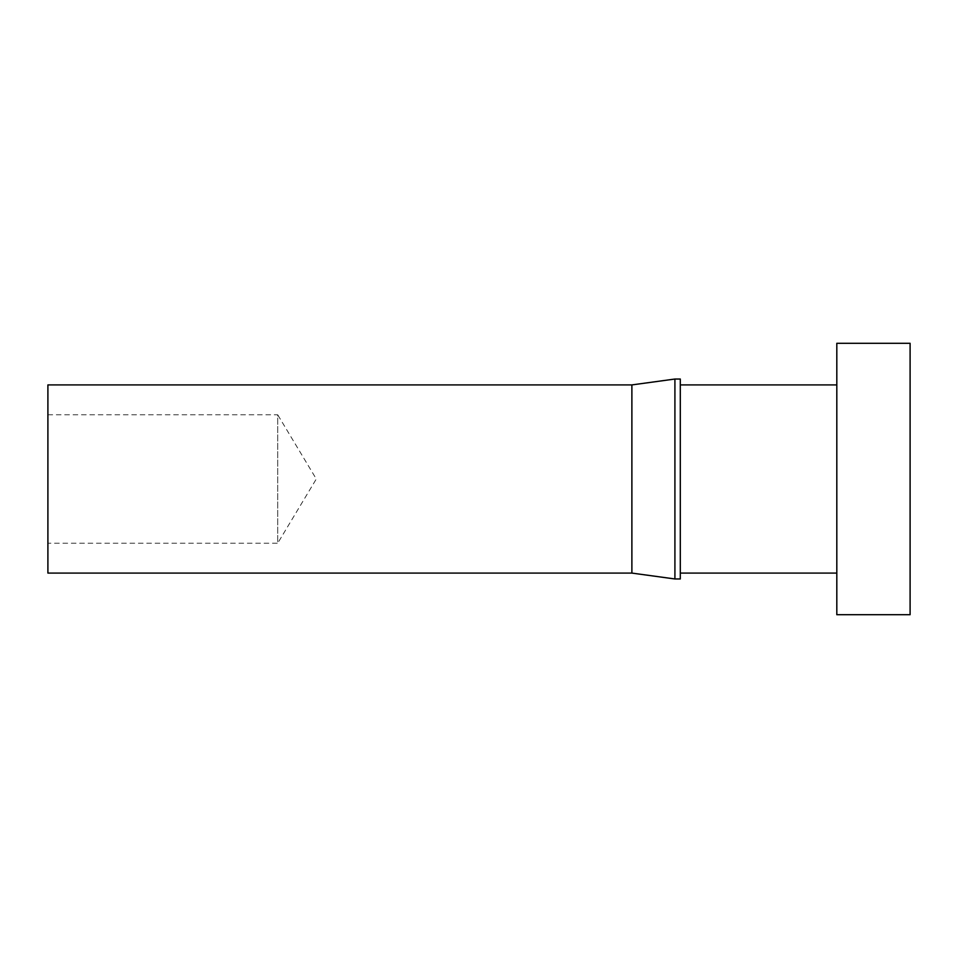 <?xml version="1.0" encoding="UTF-8"?>
<svg xmlns="http://www.w3.org/2000/svg" width="958" height="958" viewBox="0 0 958 958"><rect width="100%" height="100%" fill="white"/><g stroke="black" fill="none" stroke-linecap="round" stroke-linejoin="round"><path stroke-width="0.72" stroke-dasharray="4.79 3.59" d="M47.9 414.766L277.7 414.766L277.7 543.234L316.296 479L277.7 414.766L277.7 543.234L47.9 543.234L47.9 414.766L47.9 543.234M680.3 384.912L680.3 573.088L680.3 384.912M836.813 384.912L836.813 573.088L836.813 384.912M47.9 573.088L47.9 384.912M631.885 573.088L631.885 384.912M674.911 578.967L674.911 379.033M680.3 578.967L680.3 379.033M836.813 614.713L836.813 343.287M910.1 614.713L910.1 343.287"/><path stroke-width="1.44" d="M836.813 343.287L836.813 614.713L910.1 614.713L910.1 343.287L836.813 343.287M680.3 573.088L836.813 573.088M680.3 384.912L836.813 384.912M674.911 379.033L674.911 578.967L680.3 578.967L680.3 379.033L674.911 379.033L631.885 384.912L631.885 573.088L674.911 578.967M631.885 384.912L47.9 384.912L47.9 573.088L631.885 573.088"/></g></svg>
